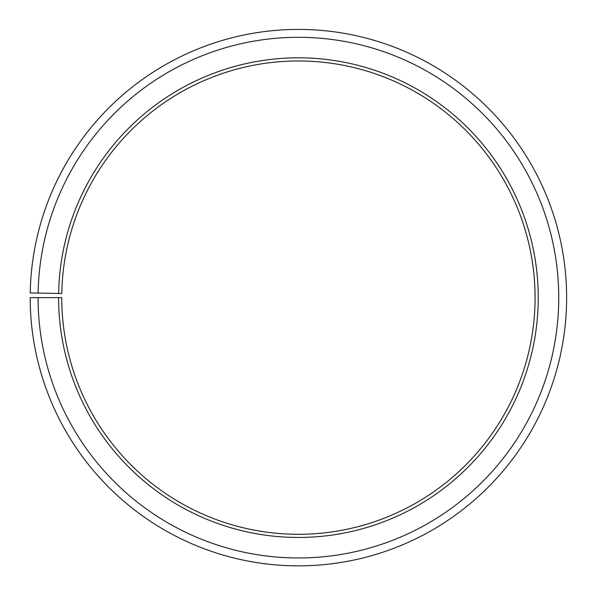 <?xml version="1.0" encoding="UTF-8"?>
<svg xmlns="http://www.w3.org/2000/svg" width="595" height="595" viewBox="0 0 595 595"><rect width="100%" height="100%" fill="white"/><g stroke="black" fill="none" stroke-linecap="round" stroke-linejoin="round"><path stroke-width="0.89" d="M61.783 293.506A236.661 236.661 0 0 1 419.118 94.07A236.661 236.661 0 0 1 415.548 503.273A236.661 236.661 0 0 1 61.746 297.634L58.593 297.634A239.815 239.815 0 0 0 417.11 506.018A239.815 239.815 0 0 0 420.724 91.355A239.815 239.815 0 0 0 58.63 293.454L61.783 293.506M38.08 297.634A260.327 260.327 0 0 0 427.262 523.838A260.327 260.327 0 0 0 431.189 73.713A260.327 260.327 0 0 0 38.125 293.09L30.233 292.956A268.219 268.219 0 0 1 435.213 66.93A268.219 268.219 0 0 1 431.167 530.695A268.219 268.219 0 0 1 30.196 297.634L58.593 297.634M38.125 293.09L58.63 293.454"/></g></svg>
